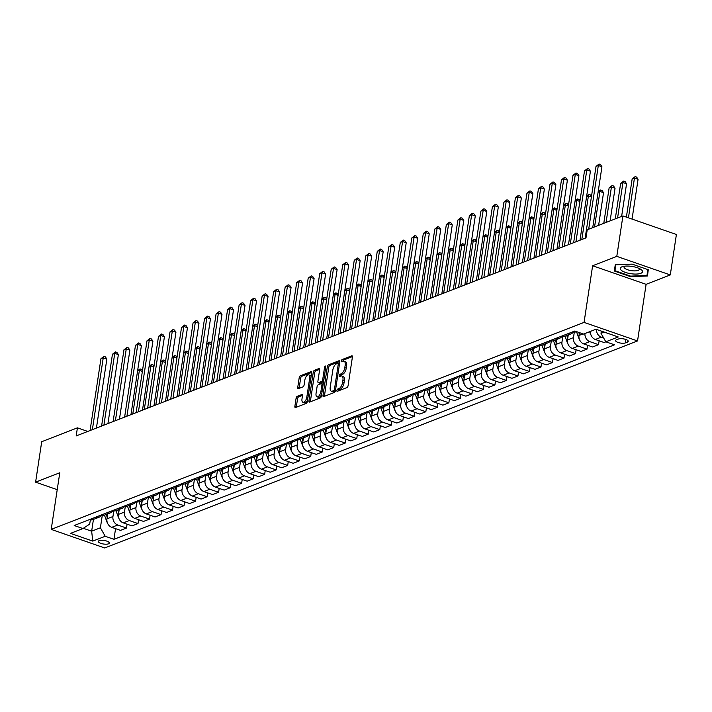 <?xml version="1.0" encoding="UTF-8"?>
<svg xmlns="http://www.w3.org/2000/svg" width="712" height="712" viewBox="0 0 712 712"><rect width="100%" height="100%" fill="white"/><g stroke="black" fill="none" stroke-linecap="round" stroke-linejoin="round"><path stroke-width="1.07" d="M336.865 390.443A1.193 0.561 -70.9 0 0 337.114 391.315A1.193 0.561 -70.9 0 0 337.337 391.306L346.94 387.577A1.7 0.792 -70.9 0 0 348.088 385.637L352.404 357.05A1.7 0.792 -70.9 0 0 352.057 355.795A1.7 0.792 -70.9 0 0 351.746 355.813L342.134 359.542A1.193 0.561 -70.9 0 0 341.333 360.904A1.193 0.561 -70.9 0 0 341.582 361.776A1.193 0.561 -70.9 0 0 341.805 361.767L343.042 361.287A5.438 2.545 -70.9 0 1 344.056 361.224A5.438 2.545 -70.9 0 1 345.169 365.238L344.804 367.623A5.438 2.545 -70.9 0 1 341.146 373.827L339.9 374.316A1.193 0.561 -70.9 0 0 339.099 375.669A1.193 0.561 -70.9 0 0 339.348 376.55A1.193 0.561 -70.9 0 0 339.571 376.532L340.808 376.052A5.438 2.545 -70.9 0 1 341.822 375.998A5.438 2.545 -70.9 0 1 342.935 380.012L342.57 382.397A5.438 2.545 -70.9 0 1 338.912 388.601L337.666 389.081A1.193 0.561 -70.9 0 0 336.865 390.443M108.455 543.843A5.545 1.807 -171.4 0 0 109.301 543.069A5.545 1.807 -171.4 0 0 105.492 540.719A5.545 1.807 -171.4 0 0 99.199 540.631A5.545 1.807 -171.4 0 0 98.345 541.414A5.545 1.807 -171.4 0 0 102.163 543.754A5.545 1.807 -171.4 0 0 108.455 543.843M297.233 396.344A1.7 0.792 -70.9 0 0 296.094 398.284L294.875 406.303A1.7 0.792 -70.9 0 0 295.222 407.558A1.7 0.792 -70.9 0 0 295.542 407.54L306.213 403.392A1.7 0.792 -70.9 0 0 307.353 401.461L311.678 372.874A1.7 0.792 -70.9 0 0 311.331 371.62A1.7 0.792 -70.9 0 0 311.01 371.637L300.348 375.776A1.7 0.792 -70.9 0 0 299.2 377.716L297.732 387.408A1.7 0.792 -70.9 0 0 298.079 388.663A1.7 0.792 -70.9 0 0 298.399 388.645L302.965 386.865A1.7 0.792 -70.9 0 0 304.113 384.934L304.834 380.128A4.548 2.127 -70.9 0 1 308.741 374.895A4.548 2.127 -70.9 0 1 309.675 378.25L306.827 397.065A4.548 2.127 -70.9 0 1 302.92 402.298A4.548 2.127 -70.9 0 1 301.986 398.942L302.466 395.81A1.7 0.792 -70.9 0 0 302.119 394.555A1.7 0.792 -70.9 0 0 301.799 394.573L297.233 396.344L298.684 396.851A1.7 0.792 -70.9 0 0 297.536 398.782L296.325 406.81A1.7 0.792 -70.9 0 0 296.29 407.246M59.781 472.768L35.6 482.158L41.714 441.707L77.412 427.841L76.184 435.931L586.003 237.87L587.222 229.78L622.92 215.914L616.797 256.365L592.624 265.754L584.062 322.385L51.211 529.39L59.781 472.768M322.999 395.382A1.7 0.792 -70.9 0 0 323.337 396.637A1.7 0.792 -70.9 0 0 323.657 396.62L334.328 392.472A1.7 0.792 -70.9 0 0 335.468 390.532L339.793 361.945A1.7 0.792 -70.9 0 0 339.446 360.69A1.7 0.792 -70.9 0 0 339.135 360.708L328.463 364.856A1.7 0.792 -70.9 0 0 327.315 366.796L322.999 395.382L324.441 395.881A1.7 0.792 -70.9 0 0 324.405 396.326M320.267 397.937L309.604 402.075A1.7 0.792 -70.9 0 1 309.284 402.093A1.7 0.792 -70.9 0 1 308.937 400.838L313.262 372.26A1.7 0.792 -70.9 0 1 314.401 370.32L318.967 368.54A1.7 0.792 -70.9 0 1 319.288 368.522A1.7 0.792 -70.9 0 1 319.635 369.777L317.881 381.374A1.7 0.792 -70.9 0 0 318.228 382.629A1.7 0.792 -70.9 0 0 318.54 382.611L321.575 381.436A1.7 0.792 -70.9 0 0 322.714 379.496L324.538 367.428A1.193 0.561 -70.9 0 1 325.562 366.057A1.193 0.561 -70.9 0 1 325.811 366.929L321.415 395.997A1.7 0.792 -70.9 0 1 320.267 397.937M618.461 339.01L616.441 339.793A5.367 1.753 -171.4 0 0 615.613 340.55A5.367 1.753 -171.4 0 0 619.307 342.819A5.367 1.753 -171.4 0 0 625.403 342.908L627.423 342.116A5.367 1.753 -171.4 0 0 628.251 341.368A5.367 1.753 -171.4 0 0 624.558 339.09A5.367 1.753 -171.4 0 0 618.461 339.01M584.062 322.385L637.543 340.95L104.7 547.964L51.211 529.39M115.558 528.66L113.947 539.313L614.554 344.83L605.814 341.796L618.247 336.963L595.989 329.238L583.546 334.07L574.807 331.027L74.199 525.518L82.948 528.553L89.703 524.085L90.344 519.831M113.947 539.313L105.207 536.278L92.774 541.111L70.506 533.377L82.948 528.553M592.624 265.754L646.104 284.328L670.286 274.93L616.797 256.365M670.286 274.93L676.4 234.488L622.92 215.914M35.6 482.158L57.218 489.669M646.104 284.328L637.543 340.95M87.754 431.436L77.412 427.841M605.814 341.796L601.008 333.314L601.346 331.098M601.008 333.314L604.185 332.086M93.432 519.422L91.652 531.197L100.401 527.797L102.27 515.417M127.074 524.183L126.487 528.046L120.506 530.378L111.757 527.334A6.924 5.687 -111.2 0 1 106.951 518.861L107.708 513.868M126.487 528.046L117.747 525.011A6.924 5.687 -111.2 0 1 112.941 516.529L113.786 510.94M138.591 519.716L138.003 523.578L132.014 525.901L123.274 522.866A6.924 5.687 -111.2 0 1 118.468 514.384L119.224 509.4M138.003 523.578L129.255 520.534A6.924 5.687 -111.2 0 1 124.458 512.062L125.303 506.472M150.099 515.239L149.52 519.101L143.53 521.424L134.782 518.389A6.924 5.687 -111.2 0 1 129.985 509.917L130.732 504.924M149.52 519.101L140.771 516.067A6.924 5.687 -111.2 0 1 135.965 507.585L136.811 501.996M161.615 510.762L161.028 514.634L155.047 516.957L146.298 513.922A6.924 5.687 -111.2 0 1 141.492 505.44L142.249 500.456M161.028 514.634L152.288 511.59A6.924 5.687 -111.2 0 1 147.482 503.117L148.327 497.528M173.132 506.294L172.544 510.157L166.555 512.48L157.815 509.445A6.924 5.687 -111.2 0 1 153.009 500.963L153.765 495.979M172.544 510.157L163.796 507.122A6.924 5.687 -111.2 0 1 158.999 498.64L159.844 493.051M184.639 501.818L184.061 505.68L178.071 508.012L169.322 504.977A6.924 5.687 -111.2 0 1 164.525 496.495L165.273 491.502M184.061 505.68L175.312 502.645A6.924 5.687 -111.2 0 1 170.506 494.164L171.352 488.574M196.156 497.35L195.569 501.212L189.588 503.535L180.839 500.5A6.924 5.687 -111.2 0 1 176.033 492.019L176.79 487.035M195.569 501.212L186.829 498.178A6.924 5.687 -111.2 0 1 182.023 489.696L182.868 484.107M207.673 492.873L207.085 496.736L201.095 499.067L192.356 496.024A6.924 5.687 -111.2 0 1 187.55 487.551L188.306 482.558M207.085 496.736L198.337 493.701A6.924 5.687 -111.2 0 1 193.539 485.219L194.385 479.63M219.18 488.405L218.602 492.268L212.612 494.591L203.863 491.556A6.924 5.687 -111.2 0 1 199.066 483.074L199.814 478.09M218.602 492.268L209.853 489.224A6.924 5.687 -111.2 0 1 205.047 480.751L205.893 475.162M230.697 483.929L230.11 487.791L224.129 490.114L215.38 487.079A6.924 5.687 -111.2 0 1 210.574 478.598L211.331 473.613M230.11 487.791L221.37 484.756A6.924 5.687 -111.2 0 1 216.564 476.275L217.409 470.685M242.213 479.452L241.626 483.314L235.636 485.646L226.897 482.611A6.924 5.687 -111.2 0 1 222.091 474.13L222.847 469.146M241.626 483.314L232.877 480.28A6.924 5.687 -111.2 0 1 228.08 471.807L228.926 466.209M253.721 474.984L253.143 478.847L247.153 481.17L238.404 478.135A6.924 5.687 -111.2 0 1 233.607 469.653L234.355 464.669M253.143 478.847L244.394 475.812A6.924 5.687 -111.2 0 1 239.588 467.33L240.433 461.741M265.238 470.507L264.65 474.37L258.67 476.702L249.921 473.658A6.924 5.687 -111.2 0 1 245.115 465.185L245.871 460.192M264.65 474.37L255.911 471.335A6.924 5.687 -111.2 0 1 251.105 462.853L251.95 457.264M276.754 466.04L276.167 469.902L270.177 472.225L261.438 469.19A6.924 5.687 -111.2 0 1 256.632 460.709L257.388 455.724M276.167 469.902L267.418 466.867A6.924 5.687 -111.2 0 1 262.621 458.386L263.467 452.796M288.262 461.563L287.684 465.426L281.694 467.748L272.945 464.714A6.924 5.687 -111.2 0 1 268.148 456.241L268.896 451.248M287.684 465.426L278.935 462.391A6.924 5.687 -111.2 0 1 274.129 453.909L274.974 448.32M299.779 457.095L299.191 460.958L293.202 463.281L284.462 460.246A6.924 5.687 -111.2 0 1 279.656 451.764L280.412 446.78M299.191 460.958L290.452 457.914A6.924 5.687 -111.2 0 1 285.645 449.441L286.491 443.852M311.286 452.618L310.708 456.481L304.718 458.804L295.978 455.769A6.924 5.687 -111.2 0 1 291.172 447.287L291.929 442.303M310.708 456.481L301.959 453.446A6.924 5.687 -111.2 0 1 297.162 444.964L298.008 439.375M322.803 448.142L322.216 452.004L316.235 454.336L307.486 451.301A6.924 5.687 -111.2 0 1 302.68 442.82L303.437 437.836M322.216 452.004L313.476 448.969A6.924 5.687 -111.2 0 1 308.67 440.488L309.515 434.899M334.32 443.674L333.732 447.537L327.743 449.859L319.003 446.825A6.924 5.687 -111.2 0 1 314.197 438.343L314.953 433.359M333.732 447.537L324.992 444.502A6.924 5.687 -111.2 0 1 320.186 436.02L321.032 430.431M345.827 439.197L345.249 443.06L339.259 445.392L330.51 442.348A6.924 5.687 -111.2 0 1 325.713 433.875L326.47 428.882M345.249 443.06L336.5 440.025A6.924 5.687 -111.2 0 1 331.694 431.543L332.54 425.954M357.344 434.729L356.757 438.592L350.776 440.915L342.027 437.88A6.924 5.687 -111.2 0 1 337.221 429.398L337.978 424.414M356.757 438.592L348.017 435.548A6.924 5.687 -111.2 0 1 343.211 427.075L344.056 421.486M368.861 430.253L368.273 434.115L362.283 436.438L353.544 433.403A6.924 5.687 -111.2 0 1 348.738 424.93L349.494 419.938M368.273 434.115L359.524 431.08A6.924 5.687 -111.2 0 1 354.727 422.599L355.573 417.01M380.368 425.776L379.79 429.647L373.8 431.97L365.051 428.935A6.924 5.687 -111.2 0 1 360.254 420.454L361.002 415.47M379.79 429.647L371.041 426.604A6.924 5.687 -111.2 0 1 366.235 418.131L367.08 412.542M391.885 421.308L391.297 425.171L385.317 427.494L376.568 424.459A6.924 5.687 -111.2 0 1 371.762 415.977L372.518 410.993M391.297 425.171L382.558 422.136A6.924 5.687 -111.2 0 1 377.752 413.654L378.597 408.065M403.401 416.832L402.814 420.694L396.824 423.026L388.084 419.991A6.924 5.687 -111.2 0 1 383.279 411.509L384.035 406.516M402.814 420.694L394.065 417.659A6.924 5.687 -111.2 0 1 389.268 409.178L390.114 403.588M414.909 412.364L414.331 416.226L408.341 418.549L399.592 415.514A6.924 5.687 -111.2 0 1 394.795 407.033L395.543 402.049M414.331 416.226L405.582 413.191A6.924 5.687 -111.2 0 1 400.776 404.71L401.621 399.12M426.426 407.887L425.838 411.75L419.858 414.081L411.109 411.038A6.924 5.687 -111.2 0 1 406.303 402.565L407.059 397.572M425.838 411.75L417.099 408.715A6.924 5.687 -111.2 0 1 412.293 400.233L413.138 394.644M437.942 403.419L437.355 407.282L431.365 409.605L422.625 406.57A6.924 5.687 -111.2 0 1 417.819 398.088L418.576 393.104M437.355 407.282L428.606 404.238A6.924 5.687 -111.2 0 1 423.809 395.765L424.655 390.176M449.45 398.942L448.872 402.805L442.882 405.128L434.133 402.093A6.924 5.687 -111.2 0 1 429.336 393.611L430.084 388.627M448.872 402.805L440.123 399.77A6.924 5.687 -111.2 0 1 435.317 391.288L436.162 385.699M460.967 394.466L460.379 398.328L454.398 400.66L445.65 397.625A6.924 5.687 -111.2 0 1 440.844 389.144L441.6 384.16M460.379 398.328L451.639 395.293A6.924 5.687 -111.2 0 1 446.833 386.821L447.679 381.223M472.483 389.998L471.896 393.861L465.906 396.183L457.166 393.149A6.924 5.687 -111.2 0 1 452.36 384.667L453.117 379.683M471.896 393.861L463.147 390.826A6.924 5.687 -111.2 0 1 458.35 382.344L459.196 376.755M483.991 385.521L483.412 389.384L477.423 391.716L468.674 388.672A6.924 5.687 -111.2 0 1 463.877 380.199L464.624 375.206M483.412 389.384L474.664 386.349A6.924 5.687 -111.2 0 1 469.858 377.867L470.703 372.278M495.507 381.053L494.92 384.916L488.939 387.239L480.191 384.204A6.924 5.687 -111.2 0 1 475.385 375.722L476.141 370.738M494.92 384.916L486.18 381.881A6.924 5.687 -111.2 0 1 481.374 373.399L482.22 367.81M507.024 376.577L506.437 380.439L500.447 382.762L491.707 379.727A6.924 5.687 -111.2 0 1 486.901 371.255L487.658 366.262M506.437 380.439L497.688 377.405A6.924 5.687 -111.2 0 1 492.891 368.923L493.736 363.334M518.532 372.109L517.953 375.972L511.964 378.295L503.215 375.26A6.924 5.687 -111.2 0 1 498.418 366.778L499.165 361.794M517.953 375.972L509.205 372.928A6.924 5.687 -111.2 0 1 504.399 364.455L505.244 358.866M530.048 367.632L529.461 371.495L523.471 373.818L514.731 370.783A6.924 5.687 -111.2 0 1 509.926 362.301L510.682 357.317M529.461 371.495L520.721 368.46A6.924 5.687 -111.2 0 1 515.915 359.978L516.761 354.389M541.556 363.156L540.978 367.018L534.988 369.35L526.248 366.315A6.924 5.687 -111.2 0 1 521.442 357.833L522.199 352.849M540.978 367.018L532.229 363.983A6.924 5.687 -111.2 0 1 527.432 355.51L528.277 349.912M553.073 358.688L552.485 362.55L546.505 364.873L537.756 361.838A6.924 5.687 -111.2 0 1 532.959 353.357L533.706 348.373M552.485 362.55L543.745 359.515A6.924 5.687 -111.2 0 1 538.939 351.034L539.785 345.445M564.589 354.211L564.002 358.074L558.012 360.406L549.272 357.362A6.924 5.687 -111.2 0 1 544.466 348.889L545.223 343.896M564.002 358.074L555.262 355.039A6.924 5.687 -111.2 0 1 550.456 346.557L551.302 340.968M576.097 349.743L575.519 353.606L569.529 355.929L560.78 352.894A6.924 5.687 -111.2 0 1 555.983 344.412L556.74 339.428M575.519 353.606L566.77 350.562A6.924 5.687 -111.2 0 1 561.964 342.089L562.809 336.5M587.614 345.267L587.026 349.129L581.045 351.452L572.297 348.417A6.924 5.687 -111.2 0 1 567.491 339.944L568.247 334.952M587.026 349.129L578.286 346.094A6.924 5.687 -111.2 0 1 573.48 337.613L574.326 332.023M599.13 340.79L598.543 344.661L592.553 346.984L583.813 343.949A6.924 5.687 -111.2 0 1 579.007 335.468L579.434 332.637M83.313 528.304L91.652 531.197L92.774 541.111M603.634 337.951L601.311 337.15A6.924 5.687 -111.2 0 1 596.433 329.389M590.471 331.374A6.924 5.687 -111.2 0 0 595.321 339.473L604.07 342.508L605.859 341.813M576.676 331.676L576.551 331.73A6.924 5.687 -111.2 0 1 573.062 331.748L573.018 331.73M598.543 344.661L589.794 341.618A6.924 5.687 -111.2 0 1 584.944 333.528M573.418 331.854A6.924 5.687 -111.2 0 1 571.024 333.875A6.924 5.687 -111.2 0 1 567.535 333.892L567.491 333.875M567.953 343.94A4.592 3.765 -111.2 0 1 567.366 342.775L564.999 336.215A6.924 5.687 -111.2 0 1 561.554 336.215L561.501 336.197M561.91 336.331A6.924 5.687 -111.2 0 1 559.507 338.351A6.924 5.687 -111.2 0 1 556.028 338.36L555.974 338.342M559.507 338.351L553.527 340.674A6.924 5.687 -111.2 0 1 550.038 340.692L549.984 340.674M550.394 340.799A6.924 5.687 -111.2 0 1 548 342.819A6.924 5.687 -111.2 0 1 544.511 342.837L544.457 342.819M548 342.819L542.01 345.151A6.924 5.687 -111.2 0 1 538.521 345.16L538.477 345.142M538.877 345.276A6.924 5.687 -111.2 0 1 536.483 347.296A6.924 5.687 -111.2 0 1 532.994 347.314L532.95 347.296M536.483 347.296L530.493 349.619A6.924 5.687 -111.2 0 1 527.014 349.637L526.96 349.619M527.37 349.743A6.924 5.687 -111.2 0 1 524.966 351.764A6.924 5.687 -111.2 0 1 521.487 351.781L521.433 351.764M524.966 351.764L518.986 354.095A6.924 5.687 -111.2 0 1 515.497 354.113L515.443 354.095M515.853 354.22A6.924 5.687 -111.2 0 1 513.459 356.24A6.924 5.687 -111.2 0 1 509.97 356.258L509.917 356.24M513.459 356.24L507.469 358.563A6.924 5.687 -111.2 0 1 503.98 358.581L503.936 358.563M504.336 358.697A6.924 5.687 -111.2 0 1 501.942 360.717A6.924 5.687 -111.2 0 1 498.453 360.726L498.409 360.708M501.942 360.717L495.952 363.04A6.924 5.687 -111.2 0 1 492.473 363.058L492.419 363.04M492.829 363.165A6.924 5.687 -111.2 0 1 490.434 365.185A6.924 5.687 -111.2 0 1 486.946 365.203L486.892 365.185M490.434 365.185L484.445 367.508A6.924 5.687 -111.2 0 1 480.956 367.526L480.903 367.508M481.312 367.641A6.924 5.687 -111.2 0 1 478.918 369.662A6.924 5.687 -111.2 0 1 475.429 369.679L475.376 369.662M478.918 369.662L472.928 371.984A6.924 5.687 -111.2 0 1 469.439 372.002L469.395 371.984M469.795 372.109A6.924 5.687 -111.2 0 1 467.401 374.129A6.924 5.687 -111.2 0 1 463.913 374.147L463.868 374.129M467.401 374.129L461.421 376.461A6.924 5.687 -111.2 0 1 457.932 376.47L457.878 376.452M458.288 376.586A6.924 5.687 -111.2 0 1 455.894 378.606A6.924 5.687 -111.2 0 1 452.405 378.624L452.351 378.606M455.894 378.606L449.904 380.929A6.924 5.687 -111.2 0 1 446.415 380.947L446.362 380.929M446.771 381.053A6.924 5.687 -111.2 0 1 444.377 383.074A6.924 5.687 -111.2 0 1 440.888 383.092L440.835 383.074M441.298 393.14A4.592 3.765 -111.2 0 1 440.719 391.983L438.352 385.415A6.924 5.687 -111.2 0 1 434.899 385.423L434.854 385.406M435.255 385.53A6.924 5.687 -111.2 0 1 432.86 387.55A6.924 5.687 -111.2 0 1 429.38 387.568L429.327 387.55M432.86 387.55L426.88 389.873A6.924 5.687 -111.2 0 1 423.391 389.891L423.337 389.873M423.747 390.007A6.924 5.687 -111.2 0 1 421.353 392.027A6.924 5.687 -111.2 0 1 417.864 392.036L417.81 392.018M421.353 392.027L415.363 394.35A6.924 5.687 -111.2 0 1 411.874 394.368L411.821 394.35M412.23 394.475A6.924 5.687 -111.2 0 1 409.836 396.495A6.924 5.687 -111.2 0 1 406.347 396.513L406.294 396.495M409.836 396.495L403.846 398.818A6.924 5.687 -111.2 0 1 400.367 398.836L400.313 398.818M400.723 398.951A6.924 5.687 -111.2 0 1 398.32 400.972A6.924 5.687 -111.2 0 1 394.84 400.99L394.786 400.972M398.32 400.972L392.339 403.295A6.924 5.687 -111.2 0 1 388.85 403.312L388.797 403.295M389.206 403.419A6.924 5.687 -111.2 0 1 386.812 405.44A6.924 5.687 -111.2 0 1 383.323 405.457L383.27 405.44M386.812 405.44L380.822 407.771A6.924 5.687 -111.2 0 1 377.333 407.78L377.28 407.762M377.689 407.896A6.924 5.687 -111.2 0 1 375.295 409.916A6.924 5.687 -111.2 0 1 371.806 409.934L371.753 409.916M375.295 409.916L369.305 412.239A6.924 5.687 -111.2 0 1 365.826 412.257L365.772 412.239M366.182 412.373A6.924 5.687 -111.2 0 1 363.779 414.384A6.924 5.687 -111.2 0 1 360.299 414.402L360.245 414.384M363.779 414.384L357.798 416.716A6.924 5.687 -111.2 0 1 354.309 416.734L354.256 416.716M354.665 416.84A6.924 5.687 -111.2 0 1 352.271 418.861A6.924 5.687 -111.2 0 1 348.782 418.878L348.729 418.861M352.271 418.861L346.281 421.184A6.924 5.687 -111.2 0 1 342.792 421.201L342.739 421.184M343.148 421.317A6.924 5.687 -111.2 0 1 340.754 423.337A6.924 5.687 -111.2 0 1 337.265 423.346L337.221 423.328M340.754 423.337L334.765 425.66A6.924 5.687 -111.2 0 1 331.285 425.678L331.231 425.66M331.641 425.785A6.924 5.687 -111.2 0 1 329.238 427.805A6.924 5.687 -111.2 0 1 325.758 427.823L325.704 427.805M329.238 427.805L323.257 430.137A6.924 5.687 -111.2 0 1 319.768 430.146L319.715 430.128M320.124 430.262A6.924 5.687 -111.2 0 1 317.73 432.282A6.924 5.687 -111.2 0 1 314.241 432.3L314.188 432.282M317.73 432.282L311.74 434.605A6.924 5.687 -111.2 0 1 308.252 434.623L308.207 434.605M308.608 434.729A6.924 5.687 -111.2 0 1 306.213 436.75A6.924 5.687 -111.2 0 1 302.725 436.767L302.68 436.75M306.213 436.75L300.224 439.082A6.924 5.687 -111.2 0 1 296.744 439.099L296.69 439.082M297.1 439.206A6.924 5.687 -111.2 0 1 294.697 441.226A6.924 5.687 -111.2 0 1 291.217 441.244L291.163 441.226M294.697 441.226L288.716 443.549A6.924 5.687 -111.2 0 1 285.227 443.567L285.174 443.549M285.583 443.683A6.924 5.687 -111.2 0 1 283.189 445.703A6.924 5.687 -111.2 0 1 279.7 445.712L279.647 445.694M283.189 445.703L277.199 448.026A6.924 5.687 -111.2 0 1 273.711 448.044L273.666 448.026M274.067 448.151A6.924 5.687 -111.2 0 1 271.673 450.171A6.924 5.687 -111.2 0 1 268.184 450.189L268.139 450.171M271.673 450.171L265.683 452.494A6.924 5.687 -111.2 0 1 262.203 452.512L262.149 452.494M262.559 452.627A6.924 5.687 -111.2 0 1 260.165 454.648A6.924 5.687 -111.2 0 1 256.676 454.665L256.623 454.639M260.165 454.648L254.175 456.971A6.924 5.687 -111.2 0 1 250.686 456.988L250.633 456.971M251.042 457.095A6.924 5.687 -111.2 0 1 248.648 459.115A6.924 5.687 -111.2 0 1 245.159 459.133L245.106 459.115M248.648 459.115L242.658 461.447A6.924 5.687 -111.2 0 1 239.17 461.456L239.125 461.438M239.526 461.572A6.924 5.687 -111.2 0 1 237.132 463.592A6.924 5.687 -111.2 0 1 233.643 463.61L233.598 463.592M237.132 463.592L231.151 465.915A6.924 5.687 -111.2 0 1 227.662 465.933L227.609 465.915M228.018 466.04A6.924 5.687 -111.2 0 1 225.624 468.06A6.924 5.687 -111.2 0 1 222.135 468.078L222.082 468.06M225.624 468.06L219.634 470.392A6.924 5.687 -111.2 0 1 216.145 470.409L216.092 470.392M216.501 470.516A6.924 5.687 -111.2 0 1 214.107 472.537A6.924 5.687 -111.2 0 1 210.619 472.554L210.565 472.537M214.107 472.537L208.118 474.859A6.924 5.687 -111.2 0 1 204.629 474.877L204.584 474.859M204.985 474.993A6.924 5.687 -111.2 0 1 202.591 477.013A6.924 5.687 -111.2 0 1 199.111 477.022L199.057 477.004M202.591 477.013L196.61 479.336A6.924 5.687 -111.2 0 1 193.121 479.354L193.068 479.336M193.477 479.461A6.924 5.687 -111.2 0 1 191.083 481.481A6.924 5.687 -111.2 0 1 187.594 481.499L187.541 481.481M188.004 491.547A4.592 3.765 -111.2 0 1 187.425 490.39L185.058 483.822A6.924 5.687 -111.2 0 1 181.605 483.822L181.551 483.804M181.96 483.938A6.924 5.687 -111.2 0 1 179.566 485.958A6.924 5.687 -111.2 0 1 176.078 485.976L176.024 485.958M179.566 485.958L173.577 488.281A6.924 5.687 -111.2 0 1 170.097 488.298L170.043 488.281M170.453 488.405A6.924 5.687 -111.2 0 1 168.05 490.426A6.924 5.687 -111.2 0 1 164.57 490.443L164.517 490.426M168.05 490.426L162.069 492.757A6.924 5.687 -111.2 0 1 158.58 492.766L158.527 492.748M158.936 492.882A6.924 5.687 -111.2 0 1 156.542 494.902A6.924 5.687 -111.2 0 1 153.053 494.92L153 494.902M156.542 494.902L150.552 497.225A6.924 5.687 -111.2 0 1 147.064 497.243L147.01 497.225M147.42 497.35A6.924 5.687 -111.2 0 1 145.025 499.37A6.924 5.687 -111.2 0 1 141.537 499.388L141.483 499.37M145.025 499.37L139.036 501.702A6.924 5.687 -111.2 0 1 135.556 501.72L135.502 501.702M135.912 501.827A6.924 5.687 -111.2 0 1 133.509 503.847A6.924 5.687 -111.2 0 1 130.029 503.865L129.976 503.847M133.509 503.847L127.528 506.17A6.924 5.687 -111.2 0 1 124.039 506.188L123.986 506.17M124.395 506.303A6.924 5.687 -111.2 0 1 122.001 508.323A6.924 5.687 -111.2 0 1 118.512 508.332L118.459 508.315M122.001 508.323L116.011 510.646A6.924 5.687 -111.2 0 1 112.523 510.664L112.469 510.646M112.879 510.771A6.924 5.687 -111.2 0 1 110.485 512.791A6.924 5.687 -111.2 0 1 106.996 512.809L106.951 512.791M110.485 512.791L104.495 515.123A6.924 5.687 -111.2 0 1 101.015 515.132L100.962 515.114M101.371 515.248A6.924 5.687 -111.2 0 1 98.968 517.268A6.924 5.687 -111.2 0 1 95.488 517.286L95.435 517.268M98.968 517.268L92.987 519.591A6.924 5.687 -111.2 0 1 89.498 519.609L89.445 519.591M100.401 527.797L105.207 536.278M615.23 264.802L614.394 271.05L630.503 276.639L647.448 275.98L648.276 269.732L632.176 264.143L615.23 264.802M58.517 481.107L57.85 485.513M647.787 269.563L646.994 275.482L630.574 276.123L630.503 276.639M615.346 264.793L614.394 271.05M338.316 390.924A1.193 0.561 -70.9 0 1 339.117 389.58L340.354 389.099A5.438 2.545 -70.9 0 0 344.021 382.896L342.57 382.397M341.822 375.998L343.273 376.497A5.438 2.545 -70.9 0 1 344.377 380.511L344.021 382.896M344.056 361.224L345.507 361.732A5.438 2.545 -70.9 0 1 346.611 365.745L346.255 368.122A5.438 2.545 -70.9 0 1 342.588 374.334L341.351 374.815A1.193 0.561 -70.9 0 0 340.55 376.15M352.44 356.605L343.584 360.05A1.193 0.561 -70.9 0 0 342.784 361.385M339.829 361.5L329.905 365.354A1.7 0.792 -70.9 0 0 328.766 367.294L324.441 395.881M333.67 390.639A1.193 0.561 -70.9 0 0 334.471 389.277L338.262 364.188A1.193 0.561 -70.9 0 0 338.022 363.307A1.193 0.561 -70.9 0 0 337.8 363.325L336.491 363.832A5.438 2.545 -70.9 0 0 332.824 370.035L330.235 387.186A5.438 2.545 -70.9 0 0 331.347 391.2A5.438 2.545 -70.9 0 0 332.362 391.146L333.67 390.639L335.112 391.137A1.193 0.561 -70.9 0 0 335.379 390.95M331.347 391.2L332.789 391.707A5.438 2.545 -70.9 0 0 333.803 391.644L332.362 391.146M335.112 391.137L333.803 391.644M319.661 369.341L315.852 370.818A1.7 0.792 -70.9 0 0 314.704 372.759L310.379 401.346A1.7 0.792 -70.9 0 0 310.352 401.791M319.43 382.923A1.7 0.792 -70.9 0 0 319.67 383.127A1.7 0.792 -70.9 0 0 319.991 383.109L323.017 381.935A1.7 0.792 -70.9 0 0 323.622 381.392M316.057 393.407A4.548 2.127 -70.9 0 0 316.991 396.762A4.548 2.127 -70.9 0 0 320.898 391.529L321.904 384.898A1.7 0.792 -70.9 0 0 321.557 383.643A1.7 0.792 -70.9 0 0 321.237 383.661L318.211 384.836A1.7 0.792 -70.9 0 0 317.062 386.776L316.057 393.407M316.991 396.762L318.433 397.26A4.548 2.127 -70.9 0 0 321.655 394.368M323.186 384.275A1.7 0.792 -70.9 0 0 322.999 384.142A1.7 0.792 -70.9 0 0 322.678 384.16M302.493 395.365L298.684 396.851M302.92 402.298L304.362 402.805A4.548 2.127 -70.9 0 0 307.584 399.904M311.1 376.684A4.548 2.127 -70.9 0 0 310.192 375.393L308.741 374.895M311.705 372.429L301.79 376.283A1.7 0.792 -70.9 0 0 300.642 378.223L299.182 387.907A1.7 0.792 -70.9 0 0 299.147 388.352M632.051 219.091L638.077 179.299L634.463 178.044L632.158 178.935L626.382 217.115M628.438 217.836L634.463 178.044L635.175 176.585L636.617 177.083L638.077 179.299M632.158 178.935L635.175 176.585M592.731 227.644L601.934 166.75L598.32 165.495L588.691 229.211M596.024 166.394L599.032 164.036L598.32 165.495L596.024 166.394L585.157 238.2M599.032 164.036L600.483 164.543L601.934 166.75M590.978 334.996A4.592 3.765 -111.2 0 1 590.399 333.83L589.625 331.703M621.621 216.421L626.56 183.767L622.947 182.512L620.642 183.411L615.275 218.887M617.58 217.988L622.947 182.512L623.659 181.062L625.1 181.56L626.56 183.767M620.642 183.411L623.659 181.062M579.461 339.464A4.592 3.765 -111.2 0 1 578.883 338.307L576.515 331.748M610.113 220.889L615.043 188.244L611.43 186.989L609.134 187.888L603.767 223.354M578.74 332.397L579.257 333.821M606.072 222.464L611.43 186.989L612.142 185.529L613.593 186.037L615.043 188.244M609.134 187.888L612.142 185.529M598.596 225.366L603.536 192.721L599.922 191.466L598.089 192.169M568.114 335.833L567.856 335.103M566.752 335.539L567.74 338.289M594.556 226.932L599.922 191.466L600.634 190.006L602.076 190.505L603.536 192.721M598.142 191.857L600.634 190.006M579.986 240.211L590.426 171.227L586.813 169.972L575.946 241.777M584.508 170.862L587.525 168.513L586.813 169.972L584.508 170.862L573.649 242.667M587.525 168.513L588.966 169.011L590.426 171.227M568.479 244.679L578.909 175.695L575.296 174.44L564.438 246.254M572.991 175.339L576.008 172.98L575.296 174.44L572.991 175.339L562.133 247.144M576.008 172.98L577.45 173.488L578.909 175.695M556.962 249.155L567.393 180.172L563.779 178.917L552.921 250.722M561.483 179.807L564.491 177.457L563.779 178.917L561.483 179.807L550.616 251.621M564.491 177.457L565.942 177.956L567.393 180.172M556.437 348.408A4.592 3.765 -111.2 0 1 555.858 347.251L553.482 340.692M556.606 340.309L556.339 339.579M555.235 340.007L556.232 342.766M581.82 239.499L588.406 195.934L586.581 196.645M591.396 196.975L588.406 195.934L589.118 194.474L590.559 194.981L591.485 196.379M586.626 196.334L589.118 194.474M545.454 253.623L555.885 184.639L552.272 183.385L541.405 255.199M549.967 184.283L552.984 181.925L552.272 183.385L549.967 184.283L539.109 256.089M552.984 181.925L554.426 182.432L555.885 184.639M630.903 273.711A11.25 3.676 -171.4 0 0 641.103 273.194A11.25 3.676 -171.4 0 0 640.631 269.234A11.25 3.676 -171.4 0 0 631.873 266.422A11.25 3.676 -171.4 0 0 622.804 266.537A11.25 3.676 -171.4 0 0 621.202 270.204A11.25 3.676 -171.4 0 0 630.903 273.711M624.682 266.199A7.707 2.519 -171.4 0 0 624.059 267A7.707 2.519 -171.4 0 0 631.339 270.649A7.707 2.519 -171.4 0 0 639.296 269.305A7.707 2.519 -171.4 0 0 638.94 268.353M647.884 269.599L646.994 275.482M630.574 276.123L614.972 270.702L615.764 264.775M544.92 352.885A4.592 3.765 -111.2 0 1 544.342 351.728L541.974 345.16M545.089 344.777L544.831 344.056M543.719 344.483L544.716 347.233M570.303 243.967L576.889 200.41L575.065 201.122M579.88 201.443L576.889 200.41L577.601 198.951L579.052 199.449L579.968 200.855M575.109 200.802L577.601 198.951M533.413 357.353A4.592 3.765 -111.2 0 1 532.825 356.196L530.458 349.637M533.573 349.254L533.315 348.524M532.211 348.951L533.208 351.71M558.787 248.443L565.381 204.878L563.548 205.59M568.372 205.919L565.381 204.878L566.093 203.418L567.535 203.926L568.461 205.323M563.601 205.279L566.093 203.418M521.896 361.829A4.592 3.765 -111.2 0 1 521.317 360.673L518.941 354.104M522.065 353.722L521.798 353.001M520.694 353.428L521.691 356.187M547.279 252.92L553.865 209.355L552.04 210.067M556.855 210.396L553.865 209.355L554.577 207.895L556.019 208.394L556.944 209.8M552.085 209.746L554.577 207.895M510.379 366.306A4.592 3.765 -111.2 0 1 509.801 365.14L507.433 358.581M510.548 358.198L510.29 357.469M509.178 357.905L510.175 360.655M535.762 257.388L542.348 213.831L540.524 214.535M545.339 214.864L542.348 213.831L543.06 212.372L544.511 212.87L545.428 214.268M540.568 214.223L543.06 212.372M498.872 370.774A4.592 3.765 -111.2 0 1 498.293 369.617L495.917 363.058M499.032 362.666L498.774 361.945M497.67 362.372L498.667 365.131M524.246 261.865L530.841 218.299L529.007 219.011M533.831 219.34L530.841 218.299L531.553 216.84L532.994 217.347L533.92 218.744M529.061 218.7L531.553 216.84M533.938 258.1L544.369 189.116L540.755 187.861L529.897 259.666M538.45 188.751L541.467 186.402L540.755 187.861L538.45 188.751L527.592 260.565M541.467 186.402L542.909 186.9L544.369 189.116M522.421 262.568L532.852 193.593L529.238 192.338L518.381 264.143M526.942 193.228L529.951 190.878L529.238 192.338L526.942 193.228L516.075 265.033M529.951 190.878L531.401 191.377L532.852 193.593M510.913 267.045L521.344 198.061L517.731 196.806L506.873 268.611M515.426 197.705L518.443 195.346L517.731 196.806L515.426 197.705L504.568 269.51M518.443 195.346L519.885 195.853L521.344 198.061M499.397 271.521L509.828 202.537L506.214 201.282L495.356 273.088M503.909 202.172L506.926 199.823L506.214 201.282L503.909 202.172L493.051 273.987M506.926 199.823L508.368 200.321L509.828 202.537M487.88 275.989L498.311 207.005L494.698 205.75L483.84 277.564M492.401 206.649L495.41 204.291L494.698 205.75L492.401 206.649L481.534 278.454M495.41 204.291L496.86 204.798L498.311 207.005M487.355 375.251A4.592 3.765 -111.2 0 1 486.777 374.094L484.4 367.526M487.524 367.143L487.257 366.422M486.154 366.849L487.15 369.599M512.738 266.332L519.324 222.776L517.499 223.479M522.314 223.808L519.324 222.776L520.036 221.316L521.478 221.815L522.403 223.221M517.544 223.167L520.036 221.316M476.373 280.466L486.803 211.482L483.19 210.227L472.332 282.032M480.885 211.117L483.902 208.767L483.19 210.227L480.885 211.117L470.027 282.931M483.902 208.767L485.344 209.266L486.803 211.482M475.839 379.719A4.592 3.765 -111.2 0 1 475.26 378.562L472.893 372.002M476.008 371.62L475.749 370.89M474.637 371.317L475.634 374.076M501.221 270.809L507.807 227.244L505.983 227.956M510.798 228.285L507.807 227.244L508.519 225.784L509.97 226.291L510.887 227.689M506.027 227.644L508.519 225.784M464.856 284.933L475.287 215.95L471.673 214.695L460.815 286.509M469.368 215.594L472.385 213.244L471.673 214.695L469.368 215.594L458.51 287.399M472.385 213.244L473.827 213.742L475.287 215.95M464.331 384.195A4.592 3.765 -111.2 0 1 463.752 383.038L461.376 376.47M464.491 376.087L464.233 375.366M463.129 375.794L464.126 378.544M489.714 275.277L496.3 231.72L494.466 232.432M499.29 232.753L496.3 231.72L497.012 230.261L498.453 230.759L499.379 232.165M494.52 232.112L497.012 230.261M453.339 289.41L463.779 220.426L460.157 219.171L449.299 290.977M457.861 220.07L460.869 217.712L460.157 219.171L457.861 220.07L447.002 291.875M460.869 217.712L462.319 218.219L463.779 220.426M452.814 388.672A4.592 3.765 -111.2 0 1 452.236 387.506L449.859 380.947M452.983 380.564L452.716 379.834M451.613 380.27L452.61 383.02M478.197 279.754L484.783 236.188L482.959 236.9M487.773 237.23L484.783 236.188L485.495 234.738L486.937 235.236L487.862 236.633M483.003 236.589L485.495 234.738M441.832 293.887L452.262 224.903L448.649 223.648L437.791 295.453M446.344 224.538L449.361 222.189L448.649 223.648L446.344 224.538L435.486 296.343M449.361 222.189L450.803 222.687L452.262 224.903M441.467 385.032L441.209 384.311M440.096 384.738L441.093 387.497M466.68 284.23L473.266 240.665L471.442 241.377M476.257 241.706L473.266 240.665L473.978 239.205L475.429 239.713L476.346 241.11M471.495 241.057L473.978 239.205M430.315 298.355L440.746 229.371L437.132 228.116L426.274 299.921M434.827 229.015L437.844 226.656L437.132 228.116L434.827 229.015L423.969 300.82M437.844 226.656L439.295 227.164L440.746 229.371M429.79 397.616A4.592 3.765 -111.2 0 1 429.211 396.45L426.835 389.891M429.95 389.508L429.692 388.779M428.588 389.215L429.585 391.965M455.173 288.698L461.759 245.142L459.934 245.845M464.749 246.174L461.759 245.142L462.471 243.682L463.913 244.18L464.838 245.578M459.979 245.533L462.471 243.682M418.798 302.831L429.238 233.847L425.625 232.593L414.758 304.398M423.32 233.483L426.328 231.133L425.625 232.593L423.32 233.483L412.462 305.297M426.328 231.133L427.779 231.631L429.238 233.847M418.273 402.084A4.592 3.765 -111.2 0 1 417.695 400.927L415.327 394.368M418.442 393.985L418.175 393.255M417.072 393.683L418.069 396.442M443.656 293.175L450.242 249.609L448.418 250.321M453.233 250.651L450.242 249.609L450.954 248.15L452.405 248.657L453.322 250.054M448.462 250.01L450.954 248.15M406.757 406.561A4.592 3.765 -111.2 0 1 406.178 405.404L403.811 398.836M406.926 398.453L406.668 397.732M405.564 398.159L406.552 400.909M432.139 297.643L438.734 254.086L436.901 254.789M441.716 255.118L438.734 254.086L439.438 252.627L440.888 253.125L441.814 254.531M436.954 254.478L439.438 252.627M395.249 411.029A4.592 3.765 -111.2 0 1 394.671 409.872L392.294 403.312M395.418 402.93L395.151 402.2M394.048 402.627L395.044 405.386M420.632 302.119L427.218 258.554L425.393 259.266M430.208 259.595L427.218 258.554L427.93 257.094L429.372 257.602L430.297 258.999M425.438 258.954L427.93 257.094M383.732 415.505A4.592 3.765 -111.2 0 1 383.154 414.348L380.787 407.78M383.901 407.397L383.635 406.677M382.531 407.104L383.528 409.863M409.115 306.587L415.701 263.031L413.877 263.743M418.692 264.072L415.701 263.031L416.413 261.571L417.864 262.069L418.781 263.476M413.921 263.422L416.413 261.571M372.216 419.982A4.592 3.765 -111.2 0 1 371.637 418.816L369.27 412.257M372.385 411.874L372.127 411.144M371.023 411.58L372.011 414.331M397.599 311.064L404.193 267.498L402.36 268.21M407.175 268.54L404.193 267.498L404.906 266.048L406.347 266.546L407.273 267.943M402.413 267.899L404.906 266.048M360.708 424.45A4.592 3.765 -111.2 0 1 360.13 423.293L357.753 416.734M360.877 416.342L360.61 415.621M359.507 416.048L360.503 418.807M386.091 315.541L392.677 271.975L390.852 272.687M395.667 273.016L392.677 271.975L393.389 270.515L394.831 271.023L395.756 272.42M390.897 272.376L393.389 270.515M349.192 428.927A4.592 3.765 -111.2 0 1 348.613 427.761L346.246 421.201M349.361 420.819L349.094 420.089M347.99 420.525L348.987 423.275M374.574 320.008L381.16 276.452L379.336 277.155M384.151 277.484L381.16 276.452L381.872 274.992L383.323 275.491L384.24 276.888M379.38 276.843L381.872 274.992M337.684 433.394A4.592 3.765 -111.2 0 1 337.096 432.237L334.729 425.678M337.844 425.295L337.586 424.566M336.482 424.993L337.47 427.752M363.058 324.485L369.653 280.92L367.819 281.632M372.643 281.961L369.653 280.92L370.365 279.46L371.806 279.967L372.732 281.365M367.873 281.32L370.365 279.46M326.167 437.871A4.592 3.765 -111.2 0 1 325.589 436.714L323.212 430.146M326.336 429.763L326.069 429.042M324.966 429.47L325.962 432.22M351.55 328.953L358.136 285.396L356.312 286.108M361.126 286.429L358.136 285.396L358.848 283.937L360.29 284.435L361.215 285.841M356.356 285.788L358.848 283.937M314.651 442.339A4.592 3.765 -111.2 0 1 314.072 441.182L311.705 434.623M314.82 434.24L314.553 433.51M313.449 433.937L314.446 436.696M340.033 333.43L346.619 289.864L344.795 290.576M349.61 290.905L346.619 289.864L347.331 288.405L348.782 288.912L349.699 290.309M344.839 290.265L347.331 288.405M303.143 446.816A4.592 3.765 -111.2 0 1 302.555 445.659L300.188 439.09M303.303 438.708L303.045 437.987M301.941 438.414L302.938 441.173M328.517 337.906L335.112 294.341L333.278 295.053M338.102 295.382L335.112 294.341L335.824 292.881L337.265 293.38L338.191 294.786M333.332 294.732L335.824 292.881M291.626 451.292A4.592 3.765 -111.2 0 1 291.048 450.126L288.672 443.567M291.795 443.184L291.528 442.455M290.425 442.891L291.422 445.641M317.009 342.374L323.595 298.817L321.771 299.521M326.585 299.85L323.595 298.817L324.307 297.358L325.749 297.856L326.675 299.254M321.815 299.209L324.307 297.358M280.11 455.76A4.592 3.765 -111.2 0 1 279.531 454.603L277.164 448.044M280.279 447.652L280.021 446.931M278.908 447.358L279.905 450.118M305.493 346.851L312.078 303.285L310.254 303.997M315.069 304.327L312.078 303.285L312.791 301.826L314.241 302.333L315.158 303.73M310.298 303.686L312.791 301.826M268.602 460.237A4.592 3.765 -111.2 0 1 268.023 459.08L265.647 452.512M268.762 452.129L268.504 451.408M267.401 451.835L268.397 454.585M293.976 351.319L300.571 307.762L298.737 308.465M303.561 308.794L300.571 307.762L301.283 306.302L302.725 306.801L303.65 308.207M298.791 308.154L301.283 306.302M257.085 464.705A4.592 3.765 -111.2 0 1 256.507 463.548L254.131 456.988M257.255 456.606L256.988 455.876M255.884 456.303L256.881 459.062M282.468 355.795L289.054 312.23L287.23 312.942M292.045 313.271L289.054 312.23L289.766 310.77L291.208 311.278L292.134 312.675M287.274 312.63L289.766 310.77M245.569 469.181A4.592 3.765 -111.2 0 1 244.99 468.024L242.623 461.456M245.738 461.073L245.48 460.353M244.367 460.78L245.364 463.53M270.952 360.263L277.538 316.707L275.713 317.418M280.528 317.739L277.538 316.707L278.25 315.247L279.7 315.745L280.617 317.151M275.758 317.098L278.25 315.247M234.061 473.658A4.592 3.765 -111.2 0 1 233.483 472.492L231.106 465.933M234.221 465.55L233.963 464.82M232.86 465.256L233.856 468.007M259.444 364.74L266.03 321.174L264.197 321.886M269.02 322.216L266.03 321.174L266.742 319.724L268.184 320.222L269.109 321.619M264.25 321.575L266.742 319.724M222.544 478.126A4.592 3.765 -111.2 0 1 221.966 476.969L219.59 470.401M222.714 470.018L222.447 469.297M221.343 469.724L222.34 472.483M247.927 369.217L254.513 325.651L252.689 326.363M257.504 326.692L254.513 325.651L255.225 324.191L256.667 324.699L257.593 326.096M252.733 326.043L255.225 324.191M211.028 482.603A4.592 3.765 -111.2 0 1 210.449 481.437L208.082 474.877M211.197 474.495L210.939 473.765M209.826 474.201L210.823 476.951M236.411 373.684L242.997 330.128L241.172 330.831M245.987 331.16L242.997 330.128L243.709 328.668L245.159 329.167L246.076 330.564M241.226 330.519L243.709 328.668M199.52 487.07A4.592 3.765 -111.2 0 1 198.942 485.913L196.565 479.354M199.68 478.962L199.422 478.242M198.319 478.669L199.315 481.428M224.903 378.161L231.489 334.596L229.665 335.308M234.479 335.637L231.489 334.596L232.201 333.136L233.643 333.643L234.568 335.041M229.709 334.996L232.201 333.136M188.173 483.439L187.906 482.718M186.802 483.145L187.799 485.896M213.386 382.629L219.972 339.072L218.148 339.775M222.963 340.105L219.972 339.072L220.684 337.613L222.135 338.111L223.052 339.517M218.192 339.464L220.684 337.613M176.487 496.015A4.592 3.765 -111.2 0 1 175.909 494.858L173.541 488.298M176.656 487.916L176.398 487.186M175.294 487.613L176.282 490.372M201.87 387.106L208.465 343.54L206.631 344.252M211.446 344.581L208.465 343.54L209.168 342.08L210.619 342.588L211.544 343.985M206.685 343.94L209.168 342.08M164.979 500.492A4.592 3.765 -111.2 0 1 164.401 499.334L162.025 492.766M165.148 492.384L164.881 491.663M163.778 492.09L164.775 494.849M190.362 391.573L196.948 348.017L195.124 348.729M199.939 349.058L196.948 348.017L197.66 346.557L199.102 347.055L200.028 348.462M195.168 348.408L197.66 346.557M153.463 504.968A4.592 3.765 -111.2 0 1 152.884 503.802L150.517 497.243M153.632 496.86L153.365 496.131M152.261 496.567L153.258 499.317M178.845 396.05L185.431 352.485L183.607 353.197M188.422 353.526L185.431 352.485L186.144 351.034L187.594 351.532L188.511 352.93M183.651 352.885L186.144 351.034M141.946 509.436A4.592 3.765 -111.2 0 1 141.368 508.279L139 501.72M142.115 501.328L141.857 500.607M140.754 501.034L141.741 503.793M167.329 400.527L173.924 356.961L172.09 357.673M176.905 358.002L173.924 356.961L174.636 355.502L176.078 356.009L177.003 357.406M172.144 357.362L174.636 355.502M130.438 513.913A4.592 3.765 -111.2 0 1 129.86 512.747L127.484 506.188M130.608 505.805L130.34 505.075M129.237 505.511L130.234 508.261M155.821 404.995L162.407 361.438L160.583 362.141M165.398 362.47L162.407 361.438L163.119 359.978L164.561 360.477L165.487 361.874M160.627 361.829L163.119 359.978M407.291 307.299L417.722 238.315L414.108 237.06L403.25 308.875M411.803 237.959L414.82 235.601L414.108 237.06L411.803 237.959L400.945 309.764M414.82 235.601L416.262 236.108L417.722 238.315M395.774 311.776L406.205 242.792L402.592 241.537L391.733 313.342M400.295 242.427L403.303 240.078L402.592 241.537L400.295 242.427L389.428 314.241M403.303 240.078L404.754 240.576L406.205 242.792M384.257 316.244L394.697 247.26L391.084 246.005L380.217 317.819M388.779 246.904L391.796 244.554L391.084 246.005L388.779 246.904L377.921 318.709M391.796 244.554L393.238 245.053L394.697 247.26M372.75 320.72L383.181 251.737L379.567 250.482L368.709 322.287M377.262 251.38L380.279 249.022L379.567 250.482L377.262 251.38L366.404 323.186M380.279 249.022L381.721 249.529L383.181 251.737M361.233 325.197L371.664 256.213L368.051 254.958L357.193 326.763M365.754 255.848L368.763 253.499L368.051 254.958L365.754 255.848L354.887 327.654M368.763 253.499L370.213 253.997L371.664 256.213M349.717 329.665L360.156 260.681L356.543 259.426L345.676 331.24M354.238 260.325L357.255 257.966L356.543 259.426L354.238 260.325L343.38 332.13M357.255 257.966L358.697 258.474L360.156 260.681M338.209 334.142L348.64 265.158L345.026 263.903L334.168 335.708M342.721 264.793L345.738 262.443L345.026 263.903L342.721 264.793L331.863 336.607M345.738 262.443L347.18 262.942L348.64 265.158M326.692 338.609L337.123 269.625L333.51 268.371L322.652 340.185M331.214 269.269L334.222 266.911L333.51 268.371L331.214 269.269L320.347 341.075M334.222 266.911L335.672 267.418L337.123 269.625M315.185 343.086L325.615 274.102L322.002 272.847L311.135 344.653M319.697 273.737L322.714 271.388L322.002 272.847L319.697 273.737L308.839 345.551M322.714 271.388L324.156 271.886L325.615 274.102M303.668 347.554L314.099 278.579L310.485 277.324L299.627 349.129M308.18 278.214L311.197 275.864L310.485 277.324L308.18 278.214L297.322 350.019M311.197 275.864L312.639 276.363L314.099 278.579M292.151 352.031L302.582 283.047L298.969 281.792L288.111 353.597M296.673 282.691L299.681 280.332L298.969 281.792L296.673 282.691L285.806 354.496M299.681 280.332L301.132 280.839L302.582 283.047M280.644 356.507L291.075 287.523L287.461 286.268L276.603 358.074M285.156 287.159L288.173 284.809L287.461 286.268L285.156 287.159L274.298 358.973M288.173 284.809L289.615 285.307L291.075 287.523M269.127 360.975L279.558 291.991L275.945 290.736L265.087 362.55M273.639 291.635L276.657 289.277L275.945 290.736L273.639 291.635L262.781 363.44M276.657 289.277L278.098 289.784L279.558 291.991M257.611 365.452L268.041 296.468L264.428 295.213L253.57 367.018M262.132 296.103L265.14 293.753L264.428 295.213L262.132 296.103L251.265 367.917M265.14 293.753L266.591 294.252L268.041 296.468M246.103 369.92L256.534 300.936L252.92 299.681L242.062 371.495M250.615 300.58L253.632 298.23L252.92 299.681L250.615 300.58L239.757 372.385M253.632 298.23L255.074 298.728L256.534 300.936M234.586 374.396L245.017 305.412L241.404 304.158L230.546 375.963M239.098 305.056L242.116 302.698L241.404 304.158L239.098 305.056L228.24 376.862M242.116 302.698L243.557 303.205L245.017 305.412M223.07 378.873L233.509 309.889L229.887 308.634L219.029 380.439M227.591 309.524L230.599 307.175L229.887 308.634L227.591 309.524L216.733 381.329M230.599 307.175L232.05 307.673L233.509 309.889M211.562 383.341L221.993 314.357L218.379 313.102L207.521 384.907M216.074 314.001L219.091 311.642L218.379 313.102L216.074 314.001L205.216 385.806M219.091 311.642L220.533 312.15L221.993 314.357M200.045 387.817L210.476 318.834L206.863 317.579L196.005 389.384M204.558 318.469L207.575 316.119L206.863 317.579L204.558 318.469L193.7 390.283M207.575 316.119L209.025 316.618L210.476 318.834M188.529 392.285L198.968 323.301L195.355 322.047L184.488 393.861M193.05 322.945L196.058 320.587L195.355 322.047L193.05 322.945L182.192 394.751M196.058 320.587L197.509 321.094L198.968 323.301M177.021 396.762L187.452 327.778L183.838 326.523L172.98 398.328M181.533 327.413L184.55 325.064L183.838 326.523L181.533 327.413L170.675 399.227M184.55 325.064L185.992 325.562L187.452 327.778M165.504 401.23L175.935 332.246L172.322 330.991L161.464 402.805M170.026 331.89L173.034 329.54L172.322 330.991L170.026 331.89L159.159 403.695M173.034 329.54L174.485 330.039L175.935 332.246M153.988 405.707L164.428 336.723L160.814 335.468L149.947 407.273M158.509 336.367L161.526 334.008L160.814 335.468L158.509 336.367L147.651 408.172M161.526 334.008L162.968 334.515L164.428 336.723M142.48 410.183L152.911 341.199L149.298 339.944L138.44 411.75M146.992 340.834L150.01 338.485L149.298 339.944L146.992 340.834L136.134 412.64M150.01 338.485L151.451 338.983L152.911 341.199M130.964 414.651L141.394 345.667L137.781 344.412L126.923 416.226M135.485 345.311L138.493 342.953L137.781 344.412L135.485 345.311L124.618 417.116M138.493 342.953L139.944 343.46L141.394 345.667M119.447 419.128L129.887 350.144L126.273 348.889L115.406 420.694M123.968 349.779L126.985 347.429L126.273 348.889L123.968 349.779L113.11 421.593M126.985 347.429L128.427 347.928L129.887 350.144M118.922 518.381A4.592 3.765 -111.2 0 1 118.343 517.223L115.976 510.664M119.091 510.282L118.824 509.552M117.72 509.979L118.717 512.738M144.305 409.471L150.891 365.906L149.066 366.618M153.881 366.947L150.891 365.906L151.603 364.446L153.053 364.953L153.97 366.351M149.111 366.306L151.603 364.446M107.939 423.596L118.37 354.612L114.757 353.357L103.899 425.171M112.451 354.256L115.469 351.897L114.757 353.357L112.451 354.256L101.594 426.061M115.469 351.897L116.91 352.404L118.37 354.612M107.414 522.857A4.592 3.765 -111.2 0 1 106.827 521.7L104.459 515.132M107.574 514.749L107.316 514.028M106.213 514.456L107.201 517.206M132.788 413.939L139.383 370.382L137.55 371.094M142.373 371.415L139.383 370.382L140.095 368.923L141.537 369.421L142.462 370.827M137.603 370.774L140.095 368.923M96.423 428.072L106.853 359.088L103.24 357.833L92.382 429.639M100.944 358.723L103.952 356.374L103.24 357.833L100.944 358.723L90.077 430.538M103.952 356.374L105.403 356.872L106.853 359.088M106.951 518.861L112.941 516.529M118.468 514.384L124.458 512.062M129.985 509.917L135.965 507.585M141.492 505.44L147.482 503.117M153.009 500.963L158.999 498.64M164.525 496.495L170.506 494.164M176.033 492.019L182.023 489.696M187.55 487.551L193.539 485.219M199.066 483.074L205.047 480.751M210.574 478.598L216.564 476.275M222.091 474.13L228.08 471.807M233.607 469.653L239.588 467.33M245.115 465.185L251.105 462.853M256.632 460.709L262.621 458.386M268.148 456.241L274.129 453.909M279.656 451.764L285.645 449.441M291.172 447.287L297.162 444.964M302.68 442.82L308.67 440.488M314.197 438.343L320.186 436.02M325.713 433.875L331.694 431.543M337.221 429.398L343.211 427.075M348.738 424.93L354.727 422.599M360.254 420.454L366.235 418.131M371.762 415.977L377.752 413.654M383.279 411.509L389.268 409.178M394.795 407.033L400.776 404.71M406.303 402.565L412.293 400.233M417.819 398.088L423.809 395.765M429.336 393.611L435.317 391.288M440.844 389.144L446.833 386.821M452.36 384.667L458.35 382.344M463.877 380.199L469.858 377.867M475.385 375.722L481.374 373.399M486.901 371.255L492.891 368.923M498.418 366.778L504.399 364.455M509.926 362.301L515.915 359.978M521.442 357.833L527.432 355.51M532.959 353.357L538.939 351.034M544.466 348.889L550.456 346.557M555.983 344.412L561.964 342.089M567.491 339.944L573.48 337.613M579.007 335.468L583.057 333.892M573.062 331.748L574.86 331.044M595.321 339.473L601.311 337.15M583.813 343.949L589.794 341.618M561.554 336.215L567.535 333.892M572.297 348.417L578.286 346.094M550.038 340.692L556.028 338.36M560.78 352.894L566.77 350.562M538.521 345.16L544.511 342.837M549.272 357.362L555.262 355.039M527.014 349.637L532.994 347.314M537.756 361.838L543.745 359.515M515.497 354.113L521.487 351.781M526.248 366.315L532.229 363.983M503.98 358.581L509.97 356.258M514.731 370.783L520.721 368.46M492.473 363.058L498.453 360.726M503.215 375.26L509.205 372.928M480.956 367.526L486.946 365.203M491.707 379.727L497.688 377.405M469.439 372.002L475.429 369.679M480.191 384.204L486.18 381.881M457.932 376.47L463.913 374.147M468.674 388.672L474.664 386.349M446.415 380.947L452.405 378.624M457.166 393.149L463.147 390.826M434.899 385.423L440.888 383.092M445.65 397.625L451.639 395.293M423.391 389.891L429.38 387.568M434.133 402.093L440.123 399.77M411.874 394.368L417.864 392.036M422.625 406.57L428.606 404.238M400.367 398.836L406.347 396.513M411.109 411.038L417.099 408.715M388.85 403.312L394.84 400.99M399.592 415.514L405.582 413.191M377.333 407.78L383.323 405.457M388.084 419.991L394.065 417.659M365.826 412.257L371.806 409.934M376.568 424.459L382.558 422.136M354.309 416.734L360.299 414.402M365.051 428.935L371.041 426.604M342.792 421.201L348.782 418.878M353.544 433.403L359.524 431.08M331.285 425.678L337.265 423.346M342.027 437.88L348.017 435.548M319.768 430.146L325.758 427.823M330.51 442.348L336.5 440.025M308.252 434.623L314.241 432.3M319.003 446.825L324.992 444.502M296.744 439.099L302.725 436.767M307.486 451.301L313.476 448.969M285.227 443.567L291.217 441.244M295.978 455.769L301.959 453.446M273.711 448.044L279.7 445.712M284.462 460.246L290.452 457.914M262.203 452.512L268.184 450.189M272.945 464.714L278.935 462.391M250.686 456.988L256.676 454.665M261.438 469.19L267.418 466.867M239.17 461.456L245.159 459.133M249.921 473.658L255.911 471.335M227.662 465.933L233.643 463.61M238.404 478.135L244.394 475.812M216.145 470.409L222.135 468.078M226.897 482.611L232.877 480.28M204.629 474.877L210.619 472.554M215.38 487.079L221.37 484.756M193.121 479.354L199.111 477.022M203.863 491.556L209.853 489.224M181.605 483.822L187.594 481.499M192.356 496.024L198.337 493.701M170.097 488.298L176.078 485.976M180.839 500.5L186.829 498.178M158.58 492.766L164.57 490.443M169.322 504.977L175.312 502.645M147.064 497.243L153.053 494.92M157.815 509.445L163.796 507.122M135.556 501.72L141.537 499.388M146.298 513.922L152.288 511.59M124.039 506.188L130.029 503.865M134.782 518.389L140.771 516.067M112.523 510.664L118.512 508.332M123.274 522.866L129.255 520.534M101.015 515.132L106.996 512.809M111.757 527.334L117.747 525.011M89.498 519.609L95.488 517.286M627.69 340.398L627.423 342.116M625.919 339.49L625.403 342.908M340.354 389.099L338.912 388.601M344.377 380.511L342.935 380.012M341.351 374.815L339.9 374.316M342.588 374.334L341.146 373.827M346.255 368.122L344.804 367.623M346.611 365.745L345.169 365.238M343.584 360.05L342.134 359.542M352.298 356L351.746 355.813M339.117 389.58L337.666 389.081M328.766 367.294L327.315 366.796M329.905 365.354L328.463 364.856M339.686 360.904L339.135 360.708M335.601 389.669L334.471 389.277M339.393 364.58L338.262 364.188M310.379 401.346L308.937 400.838M314.704 372.759L313.262 372.26M315.852 370.818L314.401 370.32M319.528 368.736L318.967 368.54M319.991 383.109L318.54 382.611M323.017 381.935L321.575 381.436M323.844 379.888L322.714 379.496M325.678 367.819L324.538 367.428M322.029 391.92L320.898 391.529M323.034 385.29L321.904 384.898M302.36 394.768L301.799 394.573M307.958 397.456L306.827 397.065M310.806 378.642L309.675 378.25M299.182 387.907L297.732 387.408M300.642 378.223L299.2 377.716M301.79 376.283L300.348 375.776M311.571 371.824L311.01 371.637M296.325 406.81L294.875 406.303M297.536 398.782L296.094 398.284M565.034 336.197L571.024 333.875M438.387 385.406L444.377 383.074M185.093 483.804L191.083 481.481M339.464 363.814L338.022 363.307M319.67 383.127L318.228 382.629M322.999 384.142L321.557 383.643"/></g></svg>
